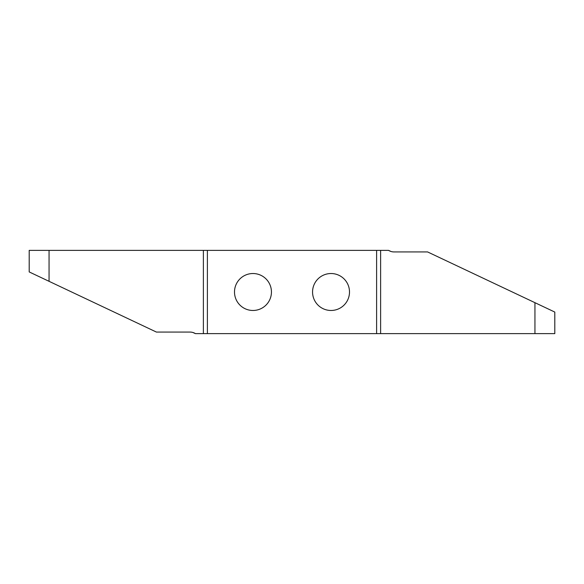 <?xml version="1.0" encoding="UTF-8"?>
<svg xmlns="http://www.w3.org/2000/svg" width="584" height="584" viewBox="0 0 584 584"><rect width="100%" height="100%" fill="white"/><g stroke="black" fill="none" stroke-linecap="round" stroke-linejoin="round"><path stroke-width="0.88" d="M234.498 292A18.476 18.476 0 0 0 252.967 310.476A18.476 18.476 0 0 0 271.443 292A18.476 18.476 0 0 0 252.967 273.524A18.476 18.476 0 0 0 234.498 292M312.557 292A18.476 18.476 0 0 0 331.033 310.476A18.476 18.476 0 0 0 349.502 292A18.476 18.476 0 0 0 331.033 273.524A18.476 18.476 0 0 0 312.557 292M376.614 250.368L388.55 250.368A10.41 10.41 0 0 0 394.032 251.93L427.583 251.93L554.8 312.068L554.8 333.632L376.614 333.632L376.614 250.368L207.386 250.368L207.386 333.632L376.614 333.632M207.386 333.632L195.45 333.632L192.976 332.515M195.45 333.632A10.41 10.41 0 0 0 189.968 332.07L156.417 332.07L29.2 271.932L29.2 250.368L207.386 250.368M388.55 250.368L391.024 251.485M49.056 250.368L49.056 281.32M534.944 333.632L534.944 302.68M203.378 333.632L203.378 250.368M380.622 250.368L380.622 333.632"/></g></svg>
